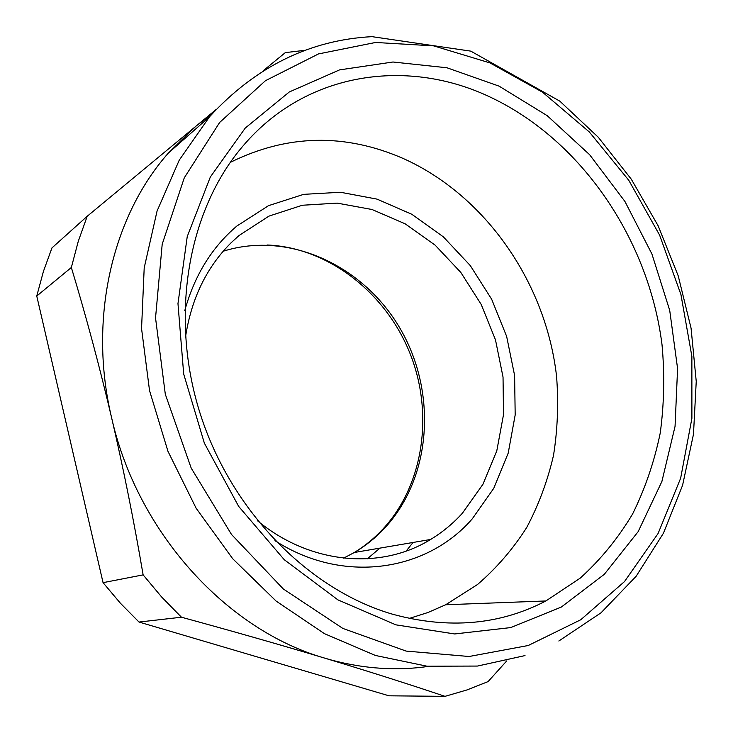 <?xml version="1.0" encoding="UTF-8"?>
<svg xmlns="http://www.w3.org/2000/svg" width="733" height="733" viewBox="0 0 733 733"><rect width="100%" height="100%" fill="white"/><g stroke="black" fill="none" stroke-linecap="round" stroke-linejoin="round"><path stroke-width="1.1" d="M428.576 666.361C397.039 670.997 364.649 668.899 331.398 660.048L324.838 658.17C281.39 645.104 233.598 631.452 181.463 617.213L161.581 596.928L143.127 574.874C133.956 520.952 123.437 468.534 111.581 417.627C99.624 366.766 86.219 316.72 71.348 267.499L78.275 241.304L87.209 216.262L216.006 109.584M506.769 660.873L488.086 681.598L467.003 689.936L445.013 696.35C410.059 684.595 372.181 672.518 331.371 660.14L324.838 658.17C227.129 630.362 137.328 532.616 111.581 417.627C87.933 318.718 112.424 216.125 168.352 153.078L195.977 126.113L211.901 114.091M263.495 70.505L285.302 52.62L304.955 50.302M87.209 216.262L51.951 247.91L43.412 271.448L36.76 296.031L103.06 582.662L143.127 574.874M71.348 267.499L36.76 296.031M445.013 696.35L389.021 695.809L139.032 622.051L120.368 603.186L103.06 582.662M181.463 617.213L139.032 622.051M413.036 542.466L406.164 551.051M409.243 618.441L427.889 612.531L445.673 604.762L477.504 584.522C496.626 568.029 513.018 549.026 526.706 527.494C538.7 504.854 547.643 480.793 553.525 455.303C557.639 429.327 558.647 403.003 556.567 376.35C546.012 283.094 485.777 195.482 403.095 158.438C344.592 133.012 286.988 134.331 230.281 162.396M392.842 614.291C448.816 629.427 499.824 624.983 545.874 600.959L580.243 578.108C600.739 559.526 618.194 538.141 632.606 513.961C645.159 488.554 654.367 461.588 660.231 433.047C664.162 403.975 664.758 374.526 662.018 344.693C648.87 240.378 582.735 141.726 492.292 98.085C409.344 57.55 306.916 70.799 243.228 145.711C188.509 209.116 169.021 314.814 199.953 412.936C230.913 511.038 309.134 590.129 392.842 614.291M395.912 624.846L337.895 599.86L284.267 559.719L238.674 506.411L204.351 443.126L183.69 373.986L177.972 303.599L187.236 236.576L210.344 176.992L245.253 128.064L289.278 91.982L339.507 69.901L392.989 62.003L447.002 67.784L499.109 86.155L547.23 115.695L589.653 154.736L624.937 201.474L651.93 254.012L669.715 310.389L677.585 368.552L675.056 426.349L661.89 481.499L638.159 531.645L604.322 574.305L561.331 607.052L510.718 627.585L454.634 633.953L395.912 624.846M184.734 310.746C194.437 275.581 211.819 247.342 236.869 226.03L268.525 205.661L303.682 194.346L340.46 192.257L377.064 199.129L411.836 214.293L443.328 236.823L470.284 265.575L491.66 299.247L506.64 336.392L514.612 375.498L515.18 414.97L508.198 453.131L493.767 488.306L472.29 518.808C426.679 571.52 343.108 584.632 274.967 540.67M257.475 520.732C310.554 564.731 381.224 570.1 430.601 539.47C442.457 532.286 453.067 523.527 462.422 513.192L482.946 484.275L496.782 450.877L503.516 414.594L503.03 377.055L495.481 339.837L481.224 304.488L460.855 272.474L435.164 245.17L405.157 223.822L372.052 209.51L337.235 203.123L302.289 205.249L268.938 216.125L238.958 235.577L231.069 242.815C206.486 267.38 191.286 298.862 185.476 337.253M379.905 548.128L367.325 558.821M223.198 251.227C289.443 230.364 364.677 266.226 400.777 329.667C437.152 392.98 431.71 477.559 384.513 528.301C375.598 537.82 365.547 545.883 354.341 552.49L343.64 558.134M168.352 153.078L209.546 116.758L179.264 160.096L157.064 211.04L144.199 267.893L141.551 328.549L149.532 390.561L167.958 451.299L196.105 508.171L232.727 558.766L276.139 601.087L324.389 633.633L375.378 655.458L427.046 666.215L477.485 666.059L525.011 655.586M375.562 42.468L433.634 45.858L490.065 62.946L542.585 92.239L589.332 131.977L628.758 180.263L659.618 235.119L680.92 294.51L691.87 356.32L691.888 418.351L680.645 478.237L658.078 533.514L624.507 581.571L580.765 619.751L528.255 645.498L469.093 656.502L406.128 651.087L342.87 628.438L283.305 588.966L231.5 534.458L191.203 468.112L165.31 394.253L155.533 317.92L162.195 244.236L184.276 177.835L219.643 122.466L265.456 80.694L318.498 53.921L375.562 42.468M267.05 244.996C327.614 247.305 385.384 292.229 409.756 352.802C434.275 413.485 423.454 485.319 383.02 528.951C374.517 538.141 364.952 545.984 354.341 552.49L430.601 539.47M558.83 641.009L601.023 612.797L636.152 576.266L663.438 533.203L682.57 485.338L693.482 434.248L696.24 381.398L691.063 328.164L678.227 275.874L658.142 225.801L631.287 179.191L598.265 137.236L559.783 101.117L470.806 51.145L371.97 36.65C309.747 39.994 255.606 66.694 209.546 116.758M445.673 604.762L545.874 600.959"/></g></svg>

